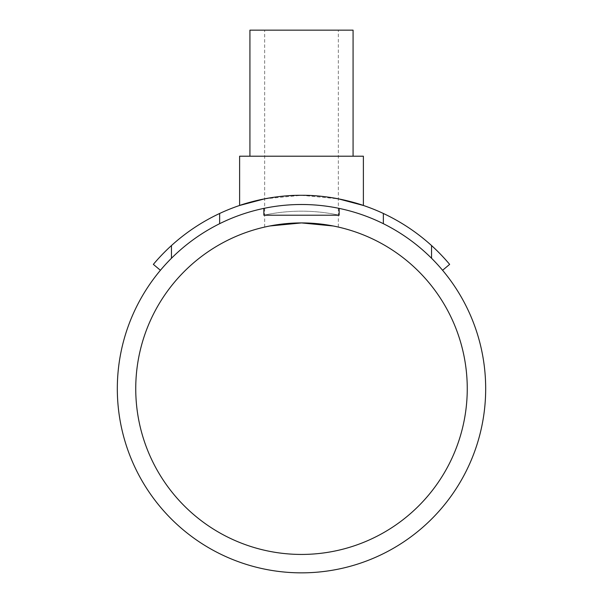 <?xml version="1.0" encoding="UTF-8"?>
<svg xmlns="http://www.w3.org/2000/svg" width="603" height="603" viewBox="0 0 603 603"><rect width="100%" height="100%" fill="white"/><g stroke="black" fill="none" stroke-linecap="round" stroke-linejoin="round"><path stroke-width="0.45" stroke-dasharray="3.02 2.26" d="M135.743 388.679A165.757 165.757 0 0 1 301.5 222.922A165.757 165.757 0 0 1 467.257 388.679A165.757 165.757 0 0 1 301.5 554.436A165.757 165.757 0 0 1 135.743 388.679M266.458 226.668L264.838 227.022M267.483 226.449L269.797 225.982L267.483 226.449M336.542 226.668L338.162 227.022M160.413 270.287A184.171 184.171 0 0 0 301.5 572.85A184.171 184.171 0 0 0 339.15 208.389C317.48 203.301 285.521 203.301 263.85 208.389L263.85 215.211A177.508 177.508 0 0 1 339.15 215.211L263.85 215.211A177.508 177.508 0 0 1 339.15 215.211L339.15 208.389C317.48 203.301 285.521 203.301 263.85 208.389A184.171 184.171 0 0 0 160.413 270.287A184.171 184.171 0 0 1 171.448 258.265L171.448 245.557A193.382 193.382 0 0 0 153.358 264.37L160.413 270.287A184.171 184.171 0 0 1 263.85 208.389M353.072 156.207L249.928 156.207L353.072 156.207M353.072 30.15L249.928 30.15M264.664 198.832L301.5 195.297L338.336 198.832M363.383 156.207L239.617 156.207M264.664 227.067L264.664 30.15L338.336 30.15L338.336 227.067M338.336 30.15L264.664 30.15M431.552 258.265L431.552 245.557C417.088 232.457 401.025 221.761 383.357 213.47L383.357 223.69C401.281 232.622 417.344 244.147 431.552 258.265A184.171 184.171 0 0 1 442.587 270.287A184.171 184.171 0 0 0 339.15 208.389M442.587 270.287L449.642 264.37A193.382 193.382 0 0 0 431.552 245.557M171.448 258.265C185.656 244.147 201.719 232.622 219.643 223.69L219.643 213.47C201.975 221.761 185.912 232.457 171.448 245.557M219.643 223.69A184.171 184.171 0 0 1 383.357 223.69M383.357 213.47A193.382 193.382 0 0 0 219.643 213.47"/><path stroke-width="0.9" d="M467.257 388.679A165.757 165.757 0 0 0 301.5 222.922A165.757 165.757 0 0 0 135.743 388.679A165.757 165.757 0 0 0 301.5 554.436A165.757 165.757 0 0 0 467.257 388.679M264.838 227.022L266.458 226.668M269.797 225.982L301.5 222.922L333.203 225.982L301.5 222.922L269.797 225.982M338.162 227.022L336.542 226.668M171.448 258.265L171.448 245.557C185.912 232.457 201.975 221.761 219.643 213.47L219.643 223.69C201.719 232.622 185.656 244.147 171.448 258.265A184.171 184.171 0 0 0 301.5 572.85A184.171 184.171 0 0 0 431.552 258.265C417.344 244.147 401.281 232.622 383.357 223.69L383.357 213.47C401.025 221.761 417.088 232.457 431.552 245.557A193.382 193.382 0 0 1 449.642 264.37L442.587 270.287M353.072 156.207L353.072 30.15L249.928 30.15L249.928 156.207M338.336 198.832L363.383 205.465L363.383 156.207L239.617 156.207L239.617 205.465L264.664 198.832M339.15 208.389L339.15 215.211L263.85 215.211L263.85 208.389M363.383 205.465C364.099 205.661 334.755 194.95 301.5 195.297C268.245 194.95 238.901 205.661 239.617 205.465M431.552 258.265L431.552 245.557M160.413 270.287L153.358 264.37A193.382 193.382 0 0 1 171.448 245.557M383.357 213.47A193.382 193.382 0 0 0 219.643 213.47M219.643 223.69A184.171 184.171 0 0 1 383.357 223.69"/></g></svg>
